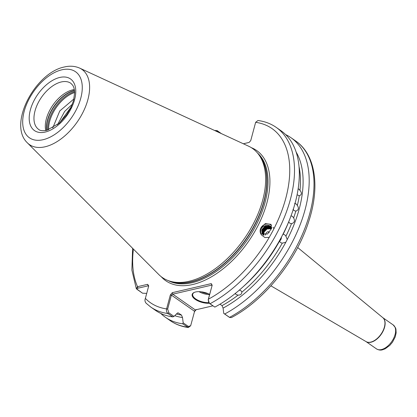 <?xml version="1.0" encoding="UTF-8"?>
<svg xmlns="http://www.w3.org/2000/svg" width="417" height="417" viewBox="0 0 417 417"><rect width="100%" height="100%" fill="white"/><g stroke="black" fill="none" stroke-linecap="round" stroke-linejoin="round"><path stroke-width="0.63" d="M239.202 290.107L240.953 290.654L241.844 292.145A102.54 58.573 -55.1 0 0 282.252 243.153L285.801 242.287L287.235 239.561A104.167 59.501 -55.1 0 0 296.159 152.075M285.801 242.287A104.167 59.501 -55.1 0 1 223.085 308.106L222.026 305.625A102.54 58.573 -55.1 0 0 238.102 295.116L236.069 294.532L235.209 293.281M294.616 203.36L296.028 203.83L297.352 205.409A102.54 58.573 -55.1 0 0 299.281 195.782L297.107 194.765M290.925 215.844L292.39 216.308L293.646 217.898A102.54 58.573 -55.1 0 0 295.825 211.101L294.199 210.653L293.026 209.292M285.916 236.189A102.54 58.573 -55.1 0 0 291.493 223.684L289.81 223.241L288.684 221.875A102.54 58.573 124.9 0 1 283.153 234.255L284.754 234.787L285.916 236.189L287.235 239.561M298.197 188.583L299.979 190.361A102.54 58.573 -55.1 0 0 299.057 166.774M265.285 235.084C266.27 232.259 267.506 231.232 268.986 231.998L269.08 232.691M268.574 231.743L268.986 231.998M243.21 286.688A102.54 58.573 124.9 0 0 279.484 241.219L280.631 242.616L282.252 243.153M262.616 234.218L261.939 230.439L262.22 229.548L265.196 226.483L269.45 226.202L271.691 227.646M271.681 227.599L269.299 225.993L265.045 226.275L262.069 229.334L261.787 230.231L262.09 233.332L263.799 235.303M262.887 234.542L262.429 231.122L262.71 230.226L265.686 227.166L269.94 226.884L271.665 227.833M271.675 227.76L269.794 226.676L265.535 226.957L262.559 230.017L262.277 230.909L262.804 234.443M263.19 234.839L262.918 231.8L263.205 230.909L266.176 227.844L270.435 227.562L271.613 228.12M271.629 228.021L270.284 227.354L266.025 227.635L263.054 230.7L262.767 231.591L263.096 234.75M263.528 235.115L263.695 231.586L266.666 228.526L271.524 228.485M271.556 228.365L270.774 228.036L266.515 228.318L263.544 231.378L263.419 235.032M260.974 234.208A6.969 6.463 144.2 0 1 260.265 229.746A6.969 6.463 144.2 0 1 260.927 227.896L265.316 223.595L271.014 224.346L271.509 228.552L267.532 233.994L260.714 233.89L260.218 229.684L260.927 227.896A6.969 6.463 144.2 0 1 271.535 225.404M209.24 303.253A11.686 5.14 15 0 1 195.047 299.229A11.686 5.14 15 0 1 194.27 292.4A11.686 5.14 15 0 1 195.594 291.978A11.686 5.14 15 0 1 209.642 294.35M194.51 292.307A11.238 4.941 -165 0 0 192.711 294.173A11.238 4.941 -165 0 0 197.408 299.969A11.238 4.941 -165 0 0 208.724 302.659M57.556 124.647L64.635 111.438L72.35 104.208M59.662 122.833L71.26 106.809M45.755 130.563A28.116 16.06 124.9 0 1 52.208 106.126A28.116 16.06 124.9 0 1 72.631 89.879A28.116 16.06 124.9 0 1 74.393 89.561M79.657 68.107L248.532 146.164A78.724 44.968 124.9 0 1 258.587 154.379A78.724 44.968 124.9 0 1 262.71 200.134A78.724 44.968 124.9 0 1 189.125 281.272A78.724 44.968 124.9 0 1 170.011 281.194A78.724 44.968 124.9 0 1 158.835 274.579L27.423 142.89A45.844 26.188 124.9 0 0 45.062 146.789A45.844 26.188 124.9 0 0 84.604 108.879A45.844 26.188 124.9 0 0 79.657 68.107C74.971 66.042 69.874 65.672 64.354 66.986C35.356 72.652 7.558 124.297 27.423 142.89M52.777 127.91L59.777 110.943L73.955 98.928M271.446 228.777L267.005 228.996L264.034 232.06L263.779 235.292M238.102 295.116C240.479 295.158 241.73 294.167 241.844 292.145L241.803 291.869M219.978 304.191L222.026 305.625M299.979 190.361C302.028 192.956 301.799 194.765 299.281 195.782L299.776 195.646M291.353 223.7L291.493 223.684C294.428 222.808 295.147 220.88 293.646 217.898M297.352 205.409C299.093 208.239 298.588 210.137 295.825 211.101L296.034 211.065M160.931 313.501L160.967 313.615A109.567 62.586 -55.1 0 0 165.424 317.295A109.567 62.586 -55.1 0 0 182.63 323.78L183.183 322.831L188.348 326.438L190.668 325.745L194.588 311.311L171.397 295.116L167.66 309.06L168.838 312.813L167.942 313.521A109.567 62.586 124.9 0 1 150.735 307.037L155.557 310.404A109.567 62.586 -55.1 0 0 172.763 316.889L167.942 313.521C166.607 312.349 166.159 310.811 166.597 308.908L170.334 294.96L172.278 292.682L211.268 283.617L212.164 285.238L208.427 299.182C208.135 301.043 208.667 302.565 210.017 303.738L214.838 307.105A109.567 62.586 -55.1 0 0 290.774 216.548A109.567 62.586 -55.1 0 0 281.037 130.756L276.216 127.388A109.567 62.586 124.9 0 1 285.953 213.181A109.567 62.586 124.9 0 1 210.017 303.738L209.402 303.383L208.224 299.63L212.164 285.238M276.216 127.388C270.883 123.682 264.795 121.394 257.946 120.508L255.642 122.322L250.737 140.623L249.095 142.432L243.346 143.771M142.531 293.193L136.307 288.658L137.537 286.682L147.654 284.331L148.15 285.833L138.032 288.183C136.927 288.449 136.766 288.96 137.537 289.711L142.531 293.193L146.706 293.391M146.278 303.357C144.928 301.934 144.626 300.287 145.366 298.41L148.713 285.911L147.654 284.331M214.891 130.615L217.085 130.599L221.437 133.643M190.668 325.745L188.375 327.522L182.63 323.78M214.838 307.105L209.402 303.383M223.085 308.106L223.747 313.402L224.706 313.996A109.567 62.586 -55.1 0 0 300.641 223.439A109.567 62.586 -55.1 0 0 290.904 137.646A109.567 62.586 -55.1 0 0 285.681 134.618M224.706 313.996L229.699 317.478L231.404 317.577C264.571 300.25 296.94 259.734 308.981 220.64C320.115 186.331 315.461 154.498 295.726 141.014L290.904 137.646M196.329 309.477L194.385 311.76M176.427 313.996A102.54 58.573 -55.1 0 0 181.463 315.054L178.101 312.875L176.85 313.574L174.004 316.42L172.763 316.889M183.183 322.831L182.521 317.535A104.167 59.501 -55.1 0 1 174.754 315.669M181.463 315.054L182.521 317.535M211.961 285.687L211.763 285.119L172.774 294.183L195.312 309.925L212.91 305.833M168.838 312.813L174.004 316.42M229.194 317.17L223.747 313.402M220.04 132.997L217.497 131.219L216.011 131.136M133.424 249.111A106.194 60.658 -55.1 0 0 137.537 286.682L138.032 288.183M148.567 286.458L148.15 285.833M208.224 299.63L208.427 299.182A106.194 60.658 -55.1 0 0 285.817 198.164A106.194 60.658 -55.1 0 0 255.642 122.322M145.366 298.41A106.194 60.658 -55.1 0 0 166.597 308.908L167.66 309.06M211.763 285.119L211.268 283.617M170.334 294.96L171.397 295.116L172.774 294.183L172.278 292.682M194.588 311.311L195.312 309.925M261.297 234.698C259.504 229.517 261.407 226.368 267 225.248L268.96 225.524L271.524 227.359M267 225.248A5.619 5.213 144.2 0 1 271.488 227.307A5.619 5.213 144.2 0 1 271.696 227.619M269.236 237.356L264.889 237.544L261.542 235.006M273.062 227.208L273.964 228.672M281.449 237.106A4.493 3.602 -76.1 0 1 279.479 241.203M201.328 291.822A10.566 4.65 -165 0 0 208.13 293.646M209.558 294.663A11.238 4.941 15 0 1 198.977 291.655M70.854 83.296A28.116 16.06 -55.1 0 0 61.289 81.956A28.116 16.06 -55.1 0 0 37.613 103.948A28.116 16.06 -55.1 0 0 38.651 129.395C39.907 130.683 42.581 131.011 46.668 130.375L59.412 123.062L66.538 114.993L70.76 107.878L73.533 100.617L74.669 92.564L73.986 87.893L72.912 85.506L70.854 83.296M59.803 77.447A31.489 17.988 124.9 0 1 74.596 99.621A31.489 17.988 124.9 0 1 45.166 132.074A31.489 17.988 124.9 0 1 30.368 109.9A31.489 17.988 124.9 0 1 59.803 77.447M46.584 130.396A28.747 16.419 124.9 0 1 74.356 90.437A28.747 16.419 124.9 0 1 74.523 90.395M46.756 130.354A28.794 16.445 124.9 0 1 74.544 90.572M47.72 130.099A28.794 16.445 124.9 0 1 74.633 91.568M48.622 129.807A28.398 16.221 124.9 0 1 74.669 92.517M381.43 349.566A14.611 8.345 -55.1 0 0 393.731 338.14A14.611 8.345 -55.1 0 0 393.189 324.921L395.493 327.804L395.931 329.117L396.15 332.922L395.212 336.952L392.491 342.18L389.801 345.391L385.146 348.821L382.462 349.806C380.565 350.384 378.563 350.072 376.462 348.873A14.611 8.345 -55.1 0 0 381.43 349.566M43.118 139.705A40.287 23.013 -55.1 0 0 80.773 98.183A40.287 23.013 -55.1 0 0 61.846 69.816A40.287 23.013 -55.1 0 0 24.191 111.339A40.287 23.013 -55.1 0 0 43.118 139.705M382.764 317.639A14.611 8.345 124.9 0 1 383.213 330.874A14.611 8.345 124.9 0 1 370.942 342.242A14.611 8.345 124.9 0 1 366.037 341.591M270.904 285.822L366.09 341.622A14.616 8.35 -55.1 0 0 370.744 342.112A14.616 8.35 -55.1 0 0 382.91 330.973A14.616 8.35 -55.1 0 0 382.816 317.676L297.66 247.516M168.317 280.631A78.052 44.583 -55.1 0 0 192.159 282.695A78.052 44.583 -55.1 0 0 265.108 202.25A78.052 44.583 -55.1 0 0 257.477 152.982M251.279 147.639A79.397 45.354 124.9 0 1 261.725 217.7A79.397 45.354 124.9 0 1 192.753 284.498A79.397 45.354 124.9 0 1 161.171 276.653M170.011 281.194L171.887 281.751A78.094 44.609 -55.1 0 0 263.846 201.338A78.094 44.609 -55.1 0 0 259.76 155.948L258.587 154.379M258.967 154.889A78.052 44.583 124.9 0 1 264.05 201.51A78.052 44.583 124.9 0 1 170.621 281.376M165.424 317.295L170.245 320.663A109.567 62.586 -55.1 0 0 187.452 327.147L188.348 326.438M228.912 317.009L229.527 317.368A109.567 62.586 -55.1 0 0 305.463 226.806A109.567 62.586 -55.1 0 0 295.726 141.014M178.695 313.12A102.54 58.573 124.9 0 1 177.538 312.938M137.016 289.476L137.537 289.711M217.497 131.219L217.085 130.599M393.189 324.921L382.759 317.634M136.307 288.658L131.876 270.049L132.611 248.297M214.833 130.589L215.224 130.38M170.245 320.663C175.541 324.337 181.583 326.626 188.375 327.522M145.992 303.117L150.735 307.037M376.462 348.873L366.027 341.586M229.048 317.097L229.699 317.478"/></g></svg>
